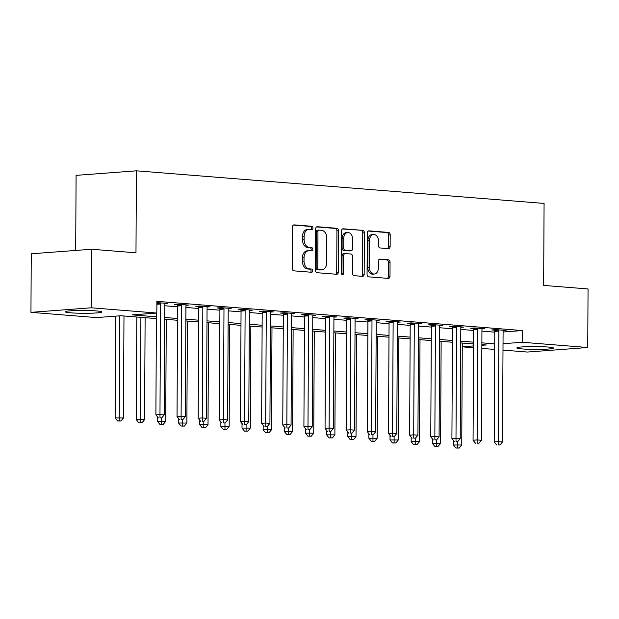 <?xml version="1.0" encoding="UTF-8"?>
<svg xmlns="http://www.w3.org/2000/svg" width="619" height="619" viewBox="0 0 619 619"><rect width="100%" height="100%" fill="white"/><g stroke="black" fill="none" stroke-linecap="round" stroke-linejoin="round"><path stroke-width="0.93" d="M312.951 227.985A1.617 1.161 85.7 0 0 311.798 226.283L294.157 224.875A2.306 1.656 85.7 0 0 293.971 224.875A2.306 1.656 85.7 0 0 292.485 227.041L292.269 268.422A2.306 1.656 85.7 0 0 293.917 270.859L311.558 272.267A1.617 1.161 85.7 0 0 311.69 272.267A1.617 1.161 85.7 0 0 312.734 270.751A1.617 1.161 85.7 0 0 311.574 269.048L309.291 268.87A7.382 5.3 85.7 0 1 304.022 261.086L304.037 257.636A7.382 5.3 85.7 0 1 308.796 250.703A7.382 5.3 85.7 0 1 309.392 250.703L311.674 250.888A1.617 1.161 85.7 0 0 311.798 250.888A1.617 1.161 85.7 0 0 312.843 249.372A1.617 1.161 85.7 0 0 311.69 247.67L309.407 247.484A7.382 5.3 85.7 0 1 304.13 239.7L304.146 236.257A7.382 5.3 85.7 0 1 308.912 229.324A7.382 5.3 85.7 0 1 309.5 229.324L311.783 229.502A1.617 1.161 85.7 0 0 311.914 229.502A1.617 1.161 85.7 0 0 312.951 227.985M310.777 229.425A1.617 1.161 85.7 0 0 311.326 228.109A1.617 1.161 85.7 0 0 310.173 226.407L293.398 225.068M310.56 272.19A1.617 1.161 85.7 0 0 311.102 270.874A1.617 1.161 85.7 0 0 309.949 269.172L307.666 268.986L309.291 268.87M310.668 250.803A1.617 1.161 85.7 0 0 311.21 249.496A1.617 1.161 85.7 0 0 310.057 247.793L307.775 247.608L309.407 247.484M522.451 348.946A18.322 1.424 0.3 0 1 516.842 347.893A18.322 1.424 0.3 0 1 528.007 346.64A18.322 1.424 0.3 0 1 547.885 347.027A18.322 1.424 0.3 0 1 553.494 348.087A18.322 1.424 0.3 0 1 542.337 349.333A18.322 1.424 0.3 0 1 522.451 348.946M70.806 312.827A18.322 1.424 0.3 0 1 65.196 311.775A18.322 1.424 0.3 0 1 76.361 310.521A18.322 1.424 0.3 0 1 96.239 310.908A18.322 1.424 0.3 0 1 101.849 311.968A18.322 1.424 0.3 0 1 90.691 313.214A18.322 1.424 0.3 0 1 70.806 312.827M388.469 248.629A2.306 1.656 85.7 0 0 388.655 248.637A2.306 1.656 85.7 0 0 390.14 246.47L390.202 234.856A2.306 1.656 85.7 0 0 388.554 232.427L368.963 230.856A2.306 1.656 85.7 0 0 368.777 230.856A2.306 1.656 85.7 0 0 367.284 233.023L367.067 274.41A2.306 1.656 85.7 0 0 368.715 276.84L388.314 278.403A2.306 1.656 85.7 0 0 388.492 278.403A2.306 1.656 85.7 0 0 389.985 276.236L390.055 262.216A2.306 1.656 85.7 0 0 388.407 259.787L380.02 259.113A2.306 1.656 85.7 0 0 379.842 259.113A2.306 1.656 85.7 0 0 378.348 261.28L378.317 268.236A6.167 4.434 85.7 0 1 374.333 274.031A6.167 4.434 85.7 0 1 369.435 267.524L369.574 240.28A6.167 4.434 85.7 0 1 373.551 234.485A6.167 4.434 85.7 0 1 378.457 240.992L378.433 245.534A2.306 1.656 85.7 0 0 380.081 247.964L388.469 248.629M156.398 318.584L120.953 315.744L96.494 317.586L30.95 312.347L31.259 253.79L91.581 249.248L135.979 252.8L136.412 170.821L544.078 203.427L543.644 285.405L588.05 288.957L587.741 347.507L527.419 352.049L502.992 350.099M91.581 249.248L91.272 307.805L156.824 313.052L132.365 314.885L156.406 316.812M503.085 332.001L522.258 330.554L156.878 301.337L156.824 313.052M522.258 330.554L522.196 342.268L587.741 347.507M338.562 230.725A2.306 1.656 85.7 0 0 336.914 228.295L317.323 226.724A2.306 1.656 85.7 0 0 317.137 226.724A2.306 1.656 85.7 0 0 315.651 228.891L315.435 270.279A2.306 1.656 85.7 0 0 317.083 272.708L336.674 274.279A2.306 1.656 85.7 0 0 336.86 274.279A2.306 1.656 85.7 0 0 338.345 272.112L338.562 230.725L336.929 230.848A2.306 1.656 85.7 0 0 335.281 228.419L316.564 226.918M343.143 228.79L362.734 230.361A2.306 1.656 85.7 0 1 364.382 232.79L364.165 274.178A2.306 1.656 85.7 0 1 362.68 276.345A2.306 1.656 85.7 0 1 362.494 276.345L354.107 275.672A2.306 1.656 85.7 0 1 352.459 273.242L352.544 256.452A2.306 1.656 85.7 0 0 350.896 254.022L345.332 253.581A2.306 1.656 85.7 0 0 345.154 253.581A2.306 1.656 85.7 0 0 343.661 255.748L343.568 273.219A1.617 1.161 85.7 0 1 342.531 274.735A1.617 1.161 85.7 0 1 341.247 273.033L341.471 230.957A2.306 1.656 85.7 0 1 342.957 228.79A2.306 1.656 85.7 0 1 343.143 228.79L342.771 228.821M164.77 305.763L177.614 306.792M185.917 307.457L198.761 308.479M207.063 309.144L219.9 310.173M228.202 310.839L241.046 311.868M249.349 312.525L262.193 313.554M270.495 314.22L283.34 315.249M291.634 315.907L304.478 316.936M312.781 317.601L325.625 318.63M333.927 319.296L346.772 320.317M355.074 320.982L367.91 322.012M376.213 322.677L389.057 323.698M397.359 324.364L410.204 325.393M418.506 326.058L431.35 327.08M439.645 327.745L452.489 328.774M460.791 329.44L473.636 330.461M481.938 331.126L494.782 332.155M156.878 302.652L167.741 303.411L164.863 303.627M186.01 305.314L188.888 305.097L178.736 304.285L174.666 304.594L177.413 304.811M207.156 307.009L210.034 306.792L199.883 305.979L195.805 306.281L198.56 306.506M228.295 308.695L231.181 308.479L221.029 307.666L216.952 307.976L219.706 308.192M249.442 310.39L252.32 310.173L242.176 309.361L238.098 309.67L240.845 309.887M270.588 312.077L273.466 311.86L263.315 311.048L259.245 311.357L261.992 311.581M291.735 313.771L294.613 313.554L284.461 312.742L280.384 313.052L283.138 313.268M312.874 315.458L315.752 315.241L305.608 314.429L301.53 314.738L304.285 314.963M334.02 317.152L336.898 316.936L326.747 316.123L322.677 316.433L325.424 316.649M355.167 318.839L358.045 318.623L347.893 317.818L343.816 318.12L346.57 318.344M376.306 320.534L379.192 320.317L369.04 319.505L364.962 319.814L367.717 320.031M397.452 322.228L400.331 322.012L390.187 321.199L386.109 321.501L388.856 321.725M418.599 323.915L421.477 323.698L411.326 322.886L407.256 323.195L410.002 323.412M439.745 325.609L442.624 325.393L432.472 324.58L428.394 324.882L431.149 325.107M460.884 327.296L463.763 327.08L453.619 326.267L449.541 326.577L452.296 326.793M482.031 328.991L484.909 328.774L474.765 327.962L470.688 328.263L473.434 328.488M503.177 330.678L506.056 330.461L495.904 329.648L491.826 329.958L494.581 330.175M136.412 170.821L76.091 175.363L75.696 250.447M30.95 312.347L91.272 307.805M494.689 349.433L481.845 348.404M473.543 347.739L462.269 346.841M481.861 345.301L486.325 344.969L481.868 344.613M473.566 343.947L460.722 342.918M452.419 342.253L439.575 341.231M431.273 340.566L418.436 339.537M410.134 338.872L397.29 337.85M388.987 337.185L376.143 336.156M367.841 335.49L354.997 334.469M346.702 333.803L333.858 332.774M325.555 332.109L312.711 331.08M304.409 330.422L291.564 329.393M283.262 328.728L270.426 327.699M262.123 327.041L249.279 326.012M240.977 325.346L228.132 324.317M219.83 323.652L206.986 322.631M198.691 321.965L185.847 320.936M177.545 320.271L164.7 319.249M462.269 346.779L473.558 345.928M503.023 343.707L522.196 342.268M164.708 317.477L177.552 318.499M185.855 319.164L198.699 320.193M207.001 320.859L219.838 321.888M228.14 322.545L240.984 323.575M249.287 324.24L262.131 325.269M270.433 325.927L283.278 326.956M291.572 327.621L304.416 328.65M312.719 329.316L325.563 330.337M333.865 331.003L346.71 332.032M355.012 332.697L367.848 333.718M376.151 334.384L388.995 335.413M397.297 336.078L410.142 337.1M418.444 337.765L431.288 338.794M439.591 339.46L452.427 340.489M460.729 341.146L473.574 342.175M481.876 342.841L494.72 343.87M308.912 229.324L307.279 229.44A7.382 5.3 85.7 0 0 302.521 236.381L304.146 236.257M307.775 247.608A7.382 5.3 85.7 0 1 302.498 239.824L302.521 236.381M308.796 250.703L307.163 250.827A7.382 5.3 85.7 0 0 302.405 257.759L304.037 257.636M307.666 268.986A7.382 5.3 85.7 0 1 302.389 261.21L302.405 257.759M335.8 274.209A2.306 1.656 85.7 0 0 336.713 272.236L336.929 230.848M319.133 230.09A1.617 1.161 85.7 0 0 319.002 230.09A1.617 1.161 85.7 0 0 317.957 231.607L317.771 267.934A1.617 1.161 85.7 0 0 318.924 269.636L321.331 269.83A7.382 5.3 85.7 0 0 321.926 269.83A7.382 5.3 85.7 0 0 326.685 262.897L326.817 238.067A7.382 5.3 85.7 0 0 321.54 230.283L319.133 230.09M318.87 230.113L317.501 230.214A1.617 1.161 85.7 0 0 317.369 230.214A1.617 1.161 85.7 0 0 316.332 231.73L317.957 231.607M321.926 269.83L320.294 269.954A7.382 5.3 85.7 0 1 319.698 269.954L317.292 269.76A1.617 1.161 85.7 0 1 316.139 268.058L316.332 231.73M342.384 228.984L362.734 230.361M361.62 276.275A2.306 1.656 85.7 0 0 362.533 274.294L362.749 232.914A2.306 1.656 85.7 0 0 361.101 230.485M343.707 253.705A2.306 1.656 85.7 0 0 343.522 253.697A2.306 1.656 85.7 0 0 342.036 255.871L341.943 273.343L343.568 273.219M341.68 274.325A1.617 1.161 85.7 0 0 341.943 273.343M352.637 239.042A6.167 4.434 85.7 0 0 347.731 232.535A6.167 4.434 85.7 0 0 343.754 238.33L343.707 247.925A2.306 1.656 85.7 0 0 345.356 250.362L350.911 250.803A2.306 1.656 85.7 0 0 351.097 250.803A2.306 1.656 85.7 0 0 352.59 248.637L352.637 239.042M347.731 232.535L346.106 232.659A6.167 4.434 85.7 0 0 342.121 238.454L343.754 238.33M349.65 250.896A2.306 1.656 85.7 0 1 349.472 250.927A2.306 1.656 85.7 0 1 349.286 250.927L343.723 250.486A2.306 1.656 85.7 0 1 342.075 248.049L342.121 238.454M373.551 234.485L371.918 234.609A6.167 4.434 85.7 0 0 367.941 240.404L369.574 240.28M374.333 274.031L372.708 274.155A6.167 4.434 85.7 0 1 367.802 267.648L367.941 240.404M387.44 278.333A2.306 1.656 85.7 0 0 388.353 276.36L388.423 262.34A2.306 1.656 85.7 0 0 386.774 259.903L379.261 259.307M387.595 248.559A2.306 1.656 85.7 0 0 388.508 246.586L388.57 234.98A2.306 1.656 85.7 0 0 386.921 232.551L368.197 231.049M115.668 316.147L115.134 417.933L123.444 417.964L123.978 315.992M119.746 315.837L119.243 420.866L117.61 420.99L120.937 420.997L119.243 420.866M123.444 417.964L120.937 420.997M117.61 420.99L115.134 417.933M156.429 313.075L155.895 414.862L159.973 414.56L160.553 304.006A2.352 1.687 85.7 0 0 160.429 303.117L160.344 302.815M160.004 417.794L161.691 417.933L160.004 417.794L159.973 414.56L164.197 414.892L164.778 304.339A2.352 1.687 85.7 0 1 164.902 303.48L164.994 303.186M155.895 414.862L158.371 417.918M161.691 417.933L164.197 414.892M136.814 317.013L136.281 419.628L144.583 419.659L145.117 317.679M140.892 317.346L140.389 422.553L138.757 422.676L142.076 422.692L140.389 422.553M144.583 419.659L142.076 422.692M138.757 422.676L136.281 419.628M157.45 416.78L157.427 421.315L165.73 421.346L166.263 319.373M161.52 417.941L161.528 424.247L159.903 424.371L163.223 424.379L161.528 424.247M165.73 421.346L163.223 424.379M159.903 424.371L157.427 421.315M178.589 418.475L178.566 423.009L186.876 423.04L187.41 321.06M182.659 419.636L182.675 425.934L181.042 426.058L184.369 426.073L182.675 425.934M186.876 423.04L184.369 426.073M181.042 426.058L178.566 423.009M181.692 305.693L177.614 306.003L177.042 416.556L181.112 416.247L181.692 305.693A2.352 1.687 85.7 0 0 181.576 304.811L181.491 304.509M181.143 419.489L182.837 419.62L181.143 419.489L181.112 416.247L185.344 416.587L185.924 306.034A2.352 1.687 85.7 0 1 186.048 305.167L186.141 304.881M177.614 306.003A2.352 1.687 85.7 0 0 177.498 305.121L177.297 304.393M177.042 416.556L179.518 419.612M182.837 419.62L185.344 416.587M202.839 307.388L198.761 307.689L198.181 418.251L202.258 417.941L202.839 307.388A2.352 1.687 85.7 0 0 202.723 306.498L202.637 306.196M202.289 421.175L203.984 421.315L202.289 421.175L202.258 417.941L206.491 418.282L207.063 307.72A2.352 1.687 85.7 0 1 207.195 306.862L207.28 306.567M198.761 307.689A2.352 1.687 85.7 0 0 198.645 306.807L198.444 306.088M198.181 418.251L200.657 421.299M203.984 421.315L206.491 418.282M223.985 309.074L219.907 309.384L219.327 419.937L223.405 419.628L223.985 309.074A2.352 1.687 85.7 0 0 223.861 308.192L223.784 307.891M223.436 422.87L225.123 423.001L223.436 422.87L223.405 419.628L227.63 419.968L228.21 309.415A2.352 1.687 85.7 0 1 228.341 308.548L228.426 308.262M219.907 309.384A2.352 1.687 85.7 0 0 219.791 308.502L219.59 307.775M219.327 419.937L221.803 422.994M225.123 423.001L227.63 419.968M199.736 420.162L199.713 424.696L208.015 424.727L208.549 322.754M203.806 421.33L203.821 427.628L202.189 427.752L205.508 427.768L203.821 427.628M208.015 424.727L205.508 427.768M202.189 427.752L199.713 424.696M245.124 310.769L241.054 311.071L240.474 421.632L244.551 421.322L245.124 310.769A2.352 1.687 85.7 0 0 245.008 309.887L244.923 309.577M244.575 424.557L246.269 424.696L244.575 424.557L244.551 421.322L248.776 421.663L249.356 311.109A2.352 1.687 85.7 0 1 249.48 310.243L249.573 309.949M241.054 311.071A2.352 1.687 85.7 0 0 240.93 310.189L240.729 309.469M240.474 421.632L242.95 424.68M246.269 424.696L248.776 421.663M220.882 421.856L220.859 426.39L229.162 426.421L229.695 324.441M224.952 423.017L224.968 429.323L223.335 429.439L226.655 429.454L224.968 429.323M229.162 426.421L226.655 429.454M223.335 429.439L220.859 426.39M242.029 423.543L242.006 428.077L250.308 428.108L250.842 326.136M246.091 424.711L246.107 431.01L244.482 431.134L247.801 431.149L246.107 431.01M250.308 428.108L247.801 431.149M244.482 431.134L242.006 428.077M263.168 425.238L263.145 429.772L271.455 429.803L271.989 327.83M267.238 426.398L267.253 432.704L265.621 432.828L268.948 432.836L267.253 432.704M271.455 429.803L268.948 432.836M265.621 432.828L263.145 429.772M284.314 426.924L284.291 431.458L292.594 431.489L293.127 329.517M288.384 428.093L288.4 434.391L286.767 434.515L290.087 434.53L288.4 434.391M292.594 431.489L290.087 434.53M286.767 434.515L284.291 431.458M305.461 428.619L305.438 433.153L313.74 433.184L314.274 331.211M309.531 429.779L309.539 436.086L307.914 436.209L311.233 436.217L309.539 436.086M313.74 433.184L311.233 436.217M307.914 436.209L305.438 433.153M266.271 312.456L262.193 312.765L261.62 423.319L265.69 423.009L266.271 312.456A2.352 1.687 85.7 0 0 266.155 311.574L266.069 311.272M265.721 426.251L267.416 426.383L265.721 426.251L265.69 423.009L269.923 423.35L270.503 312.796A2.352 1.687 85.7 0 1 270.627 311.93L270.712 311.643M262.193 312.765A2.352 1.687 85.7 0 0 262.077 311.883L261.876 311.156M261.62 423.319L264.089 426.375M267.416 426.383L269.923 423.35M287.417 314.15L283.34 314.46L282.759 425.013L286.837 424.704L287.417 314.15A2.352 1.687 85.7 0 0 287.301 313.268L287.216 312.959M286.868 427.946L288.555 428.077L286.868 427.946L286.837 424.704L291.069 425.044L291.642 314.491A2.352 1.687 85.7 0 1 291.773 313.624L291.858 313.33M283.34 314.46A2.352 1.687 85.7 0 0 283.223 313.57L283.022 312.85M282.759 425.013L285.235 428.062M288.555 428.077L291.069 425.044M308.564 315.837L304.486 316.147L303.906 426.7L307.983 426.398L308.564 315.837A2.352 1.687 85.7 0 0 308.44 314.955L308.355 314.653M308.014 429.632L309.701 429.772L308.014 429.632L307.983 426.398L312.208 426.731L312.788 316.177A2.352 1.687 85.7 0 1 312.912 315.311L313.005 315.025M304.486 316.147A2.352 1.687 85.7 0 0 304.37 315.264L304.169 314.545M303.906 426.7L306.382 429.756M309.701 429.772L312.208 426.731M329.703 317.532L325.625 317.841L325.052 428.394L329.122 428.085L329.703 317.532A2.352 1.687 85.7 0 0 329.587 316.649L329.501 316.34M329.153 431.327L330.848 431.458L329.153 431.327L329.122 428.085L333.355 428.425L333.935 317.872A2.352 1.687 85.7 0 1 334.059 317.005L334.152 316.711M325.625 317.841A2.352 1.687 85.7 0 0 325.509 316.951L325.308 316.232M325.052 428.394L327.528 431.451M330.848 431.458L333.355 428.425M350.849 319.226L346.772 319.528L346.191 430.081L350.269 429.779L350.849 319.226A2.352 1.687 85.7 0 0 350.733 318.336L350.648 318.034M350.3 433.014L351.994 433.153L350.3 433.014L350.269 429.779L354.501 430.112L355.082 319.559A2.352 1.687 85.7 0 1 355.205 318.692L355.291 318.406M346.772 319.528A2.352 1.687 85.7 0 0 346.655 318.646L346.454 317.926M346.191 430.081L348.667 433.138M351.994 433.153L354.501 430.112M326.608 430.313L326.577 434.84L334.887 434.871L335.421 332.898M330.67 431.474L330.685 437.772L329.053 437.896L332.38 437.912L330.685 437.772M334.887 434.871L332.38 437.912M329.053 437.896L326.577 434.84M371.996 320.913L367.918 321.222L367.338 431.776L371.415 431.466L371.996 320.913A2.352 1.687 85.7 0 0 371.872 320.031L371.795 319.729M371.446 434.708L373.133 434.84L371.446 434.708L371.415 431.466L375.64 431.807L376.22 321.253A2.352 1.687 85.7 0 1 376.352 320.387L376.437 320.1M367.918 321.222A2.352 1.687 85.7 0 0 367.802 320.333L367.601 319.613M367.338 431.776L369.814 434.832M373.133 434.84L375.64 431.807M347.746 432L347.723 436.534L356.026 436.565L356.567 334.593M351.816 433.161L351.832 439.467L350.199 439.591L353.519 439.598L351.832 439.467M356.026 436.565L353.519 439.598M350.199 439.591L347.723 436.534M393.135 322.607L389.065 322.909L388.484 433.462L392.562 433.161L393.135 322.607A2.352 1.687 85.7 0 0 393.019 321.718L392.933 321.416M392.585 436.395L394.28 436.534L392.585 436.395L392.562 433.161L396.787 433.493L397.367 322.94A2.352 1.687 85.7 0 1 397.491 322.081L397.584 321.787M389.065 322.909A2.352 1.687 85.7 0 0 388.941 322.027L388.74 321.307M388.484 433.462L390.96 436.519M394.28 436.534L396.787 433.493M368.893 433.695L368.87 438.221L377.172 438.26L377.706 336.279M372.963 434.855L372.978 441.154L371.346 441.277L374.665 441.293L372.978 441.154M377.172 438.26L374.665 441.293M371.346 441.277L368.87 438.221M414.281 324.294L410.204 324.604L409.631 435.157L413.701 434.848L414.281 324.294A2.352 1.687 85.7 0 0 414.165 323.412L414.08 323.11M413.732 438.09L415.426 438.221L413.732 438.09L413.701 434.848L417.933 435.188L418.514 324.635A2.352 1.687 85.7 0 1 418.637 323.768L418.723 323.482M410.204 324.604A2.352 1.687 85.7 0 0 410.088 323.722L409.886 322.994M409.631 435.157L412.099 438.213M415.426 438.221L417.933 435.188M390.04 435.381L390.016 439.916L398.319 439.947L398.853 337.974M394.102 436.542L394.117 442.848L392.492 442.972L395.812 442.98L394.117 442.848M398.319 439.947L395.812 442.98M392.492 442.972L390.016 439.916M435.428 325.989L431.35 326.29L430.77 436.844L434.848 436.542L435.428 325.989A2.352 1.687 85.7 0 0 435.312 325.099L435.227 324.797M434.878 439.776L436.573 439.916L434.878 439.776L434.848 436.542L439.08 436.882L439.652 326.321A2.352 1.687 85.7 0 1 439.784 325.462L439.869 325.168M431.35 326.29A2.352 1.687 85.7 0 0 431.234 325.408L431.033 324.689M430.77 436.844L433.246 439.9M436.573 439.916L439.08 436.882M411.178 437.076L411.155 441.61L419.465 441.641L419.999 339.661M415.248 438.237L415.264 444.535L413.631 444.659L416.958 444.674L415.264 444.535M419.465 441.641L416.958 444.674M413.631 444.659L411.155 441.61M456.574 327.675L452.497 327.985L451.916 438.538L455.994 438.229L456.574 327.675A2.352 1.687 85.7 0 0 456.451 326.793L456.365 326.492M456.025 441.471L457.712 441.602L456.025 441.471L455.994 438.229L460.219 438.569L460.799 328.016A2.352 1.687 85.7 0 1 460.931 327.149L461.016 326.863M452.497 327.985A2.352 1.687 85.7 0 0 452.381 327.103L452.18 326.375M451.916 438.538L454.392 441.595M457.712 441.602L460.219 438.569M432.325 438.763L432.302 443.297L440.604 443.328L441.138 341.355M436.395 439.931L436.41 446.229L434.778 446.353L438.097 446.361L436.41 446.229M440.604 443.328L438.097 446.361M434.778 446.353L432.302 443.297M477.713 329.37L473.643 329.672L473.063 440.233L477.133 439.923L477.713 329.37A2.352 1.687 85.7 0 0 477.597 328.488L477.512 328.178M477.164 443.158L478.858 443.297L477.164 443.158L477.133 439.923L481.365 440.264L481.946 329.703A2.352 1.687 85.7 0 1 482.069 328.844L482.162 328.55M473.643 329.672A2.352 1.687 85.7 0 0 473.52 328.79L473.318 328.07M473.063 440.233L475.539 443.281M478.858 443.297L481.365 440.264M453.472 440.457L453.448 444.991L461.751 445.022L462.285 343.042M457.542 441.618L457.549 447.924L455.924 448.04L459.244 448.055L457.549 447.924M461.751 445.022L459.244 448.055M455.924 448.04L453.448 444.991M498.86 331.057L494.782 331.366L494.202 441.92L498.28 441.61L498.86 331.057A2.352 1.687 85.7 0 0 498.744 330.175L498.659 329.873M498.31 444.852L500.005 444.984L498.31 444.852L498.28 441.61L502.512 441.951L503.092 331.397A2.352 1.687 85.7 0 1 503.216 330.531L503.301 330.244M494.782 331.366A2.352 1.687 85.7 0 0 494.666 330.484L494.465 329.757M494.202 441.92L496.678 444.976M500.005 444.984L502.512 441.951M310.173 226.407L311.798 226.283M309.949 269.172L311.574 269.048M310.057 247.793L311.69 247.67M302.498 239.824L304.13 239.7M302.389 261.21L304.022 261.086M336.713 272.236L338.345 272.112M335.281 228.419L336.914 228.295M316.139 268.058L317.771 267.934M317.292 269.76L318.924 269.636M319.698 269.954L321.331 269.83M362.749 232.914L364.382 232.79M362.533 274.294L364.165 274.178M342.036 255.871L343.661 255.748M342.075 248.049L343.707 247.925M343.723 250.486L345.356 250.362M349.286 250.927L350.911 250.803M367.802 267.648L369.435 267.524M386.774 259.903L388.407 259.787M388.423 262.34L390.055 262.216M388.353 276.36L389.985 276.236M386.921 232.551L388.554 232.427M388.57 234.98L390.202 234.856M388.508 246.586L390.14 246.47M160.553 304.006L156.862 304.277M160.429 303.117L156.87 303.387M181.576 304.811L177.498 305.121M202.723 306.498L198.645 306.807M223.861 308.192L219.791 308.502M245.008 309.887L240.93 310.189M266.155 311.574L262.077 311.883M287.301 313.268L283.223 313.57M308.44 314.955L304.37 315.264M329.587 316.649L325.509 316.951M350.733 318.336L346.655 318.646M371.872 320.031L367.802 320.333M393.019 321.718L388.941 322.027M414.165 323.412L410.088 323.722M435.312 325.099L431.234 325.408M456.451 326.793L452.381 327.103M477.597 328.488L473.52 328.79M498.744 330.175L494.666 330.484M317.369 230.214L319.002 230.09M343.522 253.697L345.154 253.581M349.472 250.927L351.097 250.803"/></g></svg>
